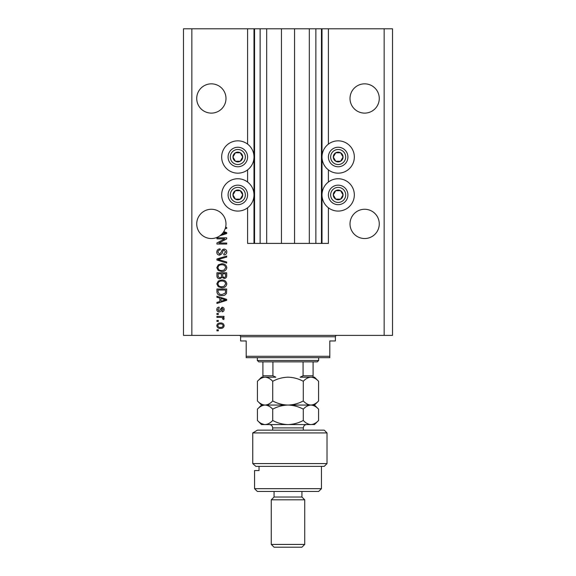 <?xml version="1.0" encoding="UTF-8"?>
<svg xmlns="http://www.w3.org/2000/svg" width="576" height="576" viewBox="0 0 576 576"><rect width="100%" height="100%" fill="white"/><g stroke="black" fill="none" stroke-linecap="round" stroke-linejoin="round"><path stroke-width="0.86" d="M266.681 28.8L266.681 243.403L281.448 243.403L281.448 28.8L247.586 28.8L247.586 144.115M247.586 169.898L247.586 182.023M247.586 207.799L247.586 243.403L254.556 243.403L254.556 28.8M260.129 28.8L260.129 243.403L254.556 243.403M266.681 243.403L260.129 243.403M281.448 243.403L294.552 243.403L294.552 28.8L281.448 28.8M315.871 28.8L315.871 243.403L321.444 243.403L321.444 28.8L309.319 28.8L309.319 243.403L294.552 243.403M309.319 28.8L294.552 28.8M315.871 243.403L309.319 243.403M321.444 28.8L322.006 28.8L322.006 243.403L321.444 243.403M328.414 207.799L328.414 243.403L322.006 243.403M384.156 28.8L384.156 335.383L392.515 335.383L392.515 28.8L328.414 28.8L328.414 144.115M328.414 169.898L328.414 182.023M328.414 28.8L322.006 28.8M379.274 98.474A14.63 14.63 0 0 0 364.644 83.844A14.63 14.63 0 0 0 350.014 98.474A14.63 14.63 0 0 0 364.644 113.112A14.63 14.63 0 0 0 379.274 98.474M225.986 98.474A14.63 14.63 0 0 0 211.356 83.844A14.63 14.63 0 0 0 196.726 98.474A14.63 14.63 0 0 0 211.356 113.112A14.63 14.63 0 0 0 225.986 98.474M379.274 223.898A14.63 14.63 0 0 0 364.644 209.268A14.63 14.63 0 0 0 350.014 223.898A14.63 14.63 0 0 0 364.644 238.529A14.63 14.63 0 0 0 379.274 223.898M225.986 223.898A14.63 14.63 0 0 0 211.356 209.268A14.63 14.63 0 0 0 204.725 236.938A14.63 14.63 0 0 0 221.717 234.23L225.67 233.078L223.236 232.438A14.63 14.63 0 0 0 225.986 223.898M338.17 140.839A16.164 16.164 0 0 0 322.006 157.003A16.164 16.164 0 0 0 338.17 173.174A16.164 16.164 0 0 0 354.334 157.003A16.164 16.164 0 0 0 338.17 140.839M338.17 178.747A16.164 16.164 0 0 1 354.334 194.911A16.164 16.164 0 0 1 338.17 211.075A16.164 16.164 0 0 1 322.006 194.911A16.164 16.164 0 0 1 338.17 178.747M237.83 173.174A16.164 16.164 0 0 1 221.666 157.003A16.164 16.164 0 0 1 237.83 140.839A16.164 16.164 0 0 1 253.994 157.003A16.164 16.164 0 0 1 237.83 173.174M237.83 211.075A16.164 16.164 0 0 0 253.994 194.911A16.164 16.164 0 0 0 237.83 178.747A16.164 16.164 0 0 0 221.666 194.911A16.164 16.164 0 0 0 237.83 211.075M223.762 231.653L226.685 232.589L226.685 233.575L219.982 235.721M225.547 227.441L226.685 227.441L226.685 228.456L225.259 228.456M224.698 238.846L216.929 238.846L216.929 237.83L226.685 237.83L226.685 238.91L218.909 243.029L226.685 243.029L226.685 244.037L216.929 244.037L216.929 242.957L224.698 238.846M219.643 255.19C217.8 255.01 216.857 253.987 216.799 252.115C216.929 250.063 218.03 248.976 220.097 248.854L220.226 249.869C218.794 249.998 218.03 250.776 217.944 252.202L219.614 254.174L221.458 251.741C221.717 250.15 222.61 249.271 224.136 249.106C225.857 249.257 226.742 250.2 226.807 251.935C226.721 253.793 225.749 254.794 223.898 254.938L223.769 253.922L225.67 251.971L224.114 250.121L223.128 250.438L221.976 253.685L219.643 255.19M226.685 263.081L216.929 260.014L216.929 258.962L226.685 256.046L226.685 257.09L218.066 259.43L226.685 262.03L226.685 263.081M216.799 267.667L218.333 264.787L221.681 263.801C224.582 263.686 226.289 264.974 226.807 267.674C226.303 270.317 224.633 271.606 221.796 271.534L218.29 270.54L216.799 267.667M216.799 283.882L218.333 281.009L221.681 280.015C224.582 279.9 226.289 281.189 226.807 283.889C226.303 286.531 224.633 287.82 221.796 287.748L218.29 286.754L216.799 283.882M219.845 298.138L216.929 297.288L216.929 296.237L226.685 299.347L226.685 300.341L216.929 303.458L216.929 302.4L219.845 301.55L219.845 298.138M218.326 330.818L216.929 330.818L216.929 329.803L218.326 329.803L218.326 330.818M384.156 335.383L183.485 335.383L183.485 28.8L191.844 28.8L191.844 335.383M247.586 28.8L191.844 28.8M220.55 328.414C218.434 328.543 217.188 327.636 216.799 325.692C217.181 323.77 218.405 322.862 220.478 322.963C222.559 322.855 223.783 323.762 224.15 325.692C223.79 327.586 222.588 328.5 220.55 328.414M218.326 321.444L216.929 321.444L216.929 320.429L218.326 320.429L218.326 321.444M220.608 317.39L216.929 317.39L216.929 316.375L224.021 316.375L224.021 317.39L222.89 317.39L224.15 318.586L223.769 319.543L222.754 319.162L222.883 318.478L222.055 317.57L220.608 317.39M218.326 314.474L216.929 314.474L216.929 313.466L218.326 313.466L218.326 314.474M219.089 311.947C217.62 311.832 216.857 311.033 216.799 309.55C216.878 308.117 217.634 307.31 219.082 307.13L219.211 308.146L217.814 309.614L218.916 310.932L222.127 307.253C223.459 307.39 224.129 308.138 224.15 309.506C224.129 310.86 223.452 311.63 222.12 311.818L221.998 310.802L223.135 309.542L222.271 308.268L221.27 309.73C221.105 311.09 220.378 311.832 219.089 311.947M221.861 295.603C218.974 295.776 217.325 294.538 216.929 291.888L216.929 289.015L226.685 289.015L226.505 293.314C225.482 294.998 223.934 295.762 221.861 295.603M219.794 278.755C217.901 278.669 216.943 277.69 216.929 275.803L216.929 272.801L226.685 272.801L226.685 275.825C226.67 277.459 225.857 278.352 224.23 278.496L222.185 277.409L219.794 278.755M223.135 325.663C222.775 324.418 221.89 323.856 220.478 323.978C219.046 323.856 218.16 324.439 217.814 325.714C218.182 326.959 219.074 327.521 220.478 327.398C221.911 327.521 222.797 326.938 223.135 325.663M223.819 299.39L220.982 298.476L220.982 301.212L225.67 299.844L223.819 299.39M225.547 290.03L218.066 290.03L218.066 291.766L219.492 294.199L221.875 294.588L225.353 293.119L225.547 290.03M225.67 283.896C225.252 281.83 223.913 280.872 221.659 281.03C219.564 280.966 218.326 281.916 217.944 283.874C218.347 285.89 219.643 286.841 221.825 286.733L224.028 286.308L225.67 283.896M225.547 273.809L222.631 273.809L222.725 276.595L224.071 277.488C225.209 277.351 225.698 276.682 225.547 275.472L225.547 273.809M221.486 273.809L218.066 273.809L218.189 276.804L219.787 277.74C221.004 277.632 221.573 276.941 221.486 275.681L221.486 273.809M225.67 267.682C225.252 265.615 223.913 264.658 221.659 264.816C219.564 264.751 218.326 265.702 217.944 267.66C218.347 269.676 219.643 270.626 221.825 270.518L224.028 270.094L225.67 267.682M221.717 234.23A14.63 14.63 0 0 0 223.236 232.438M242.057 159.444A4.874 4.874 0 0 0 235.397 152.784A4.874 4.874 0 0 0 235.397 161.23A4.874 4.874 0 0 0 242.057 159.444M241.488 159.12L242.712 157.003L240.271 152.784L235.397 152.784L232.956 157.003L235.397 161.23L240.271 161.23L241.488 159.12M229.385 152.129A9.756 9.756 0 0 1 242.712 148.558A9.756 9.756 0 0 1 246.283 161.885A9.756 9.756 0 0 1 232.956 165.456A9.756 9.756 0 0 1 229.385 152.129A9.756 9.756 0 0 0 232.956 165.456A9.756 9.756 0 0 0 246.283 161.885M242.712 157.003L240.271 152.784L235.397 152.784L232.956 157.003L235.397 161.23L240.271 161.23L242.712 157.003M342.389 159.444A4.874 4.874 0 0 0 335.729 152.784A4.874 4.874 0 0 0 335.729 161.23A4.874 4.874 0 0 0 342.389 159.444M341.827 159.12L343.044 157.003L340.603 152.784L335.729 152.784L333.288 157.003L335.729 161.23L340.603 161.23L341.827 159.12M329.717 152.129A9.756 9.756 0 0 1 343.044 148.558A9.756 9.756 0 0 1 346.615 161.885A9.756 9.756 0 0 1 333.288 165.456A9.756 9.756 0 0 1 329.717 152.129A9.756 9.756 0 0 0 333.288 165.456A9.756 9.756 0 0 0 346.615 161.885M343.044 157.003L340.603 152.784L335.729 152.784L333.288 157.003L335.729 161.23L340.603 161.23L343.044 157.003M342.389 197.352A4.874 4.874 0 0 0 335.729 190.685A4.874 4.874 0 0 0 335.729 199.138A4.874 4.874 0 0 0 342.389 197.352M341.827 197.021L343.044 194.911L340.603 190.685L335.729 190.685L333.288 194.911L335.729 199.138L340.603 199.138L341.827 197.021M329.717 190.037A9.756 9.756 0 0 1 343.044 186.466A9.756 9.756 0 0 1 346.615 199.786A9.756 9.756 0 0 1 333.288 203.357A9.756 9.756 0 0 1 329.717 190.037A9.756 9.756 0 0 0 333.288 203.357A9.756 9.756 0 0 0 346.615 199.786M343.044 194.911L340.603 190.685L335.729 190.685L333.288 194.911L335.729 199.138L340.603 199.138L343.044 194.911M242.057 197.352A4.874 4.874 0 0 0 235.397 190.685A4.874 4.874 0 0 0 235.397 199.138A4.874 4.874 0 0 0 242.057 197.352M241.488 197.021L242.712 194.911L240.271 190.685L235.397 190.685L232.956 194.911L235.397 199.138L240.271 199.138L241.488 197.021M229.385 190.037A9.756 9.756 0 0 1 242.712 186.466A9.756 9.756 0 0 1 246.283 199.786A9.756 9.756 0 0 1 232.956 203.357A9.756 9.756 0 0 1 229.385 190.037A9.756 9.756 0 0 0 232.956 203.357A9.756 9.756 0 0 0 246.283 199.786M242.712 194.911L240.271 190.685L235.397 190.685L232.956 194.911L235.397 199.138L240.271 199.138L242.712 194.911M239.227 335.383A1.397 1.397 0 0 1 240.617 336.773L240.617 340.956L246.197 340.956L246.197 356.285L329.803 356.285L329.803 340.956L335.383 340.956L335.383 336.773L240.617 336.773M336.773 335.383A1.397 1.397 0 0 0 335.383 336.773M329.803 356.285L329.803 357.674L246.197 357.674L246.197 356.285M318.658 360.468L317.268 361.858L258.732 361.858L257.342 360.468L318.658 360.468L318.658 357.674M257.342 360.468L257.342 357.674M313.085 361.858L313.085 376.754M313.085 377.186L300.146 377.186L303.077 375.797L313.085 375.797M303.077 361.858L303.077 375.797M272.923 361.858L272.923 375.797L275.854 377.186L262.915 377.186L262.915 375.797L262.915 377.186L261.526 377.186L257.429 381.283C259.826 378.713 262.375 377.352 265.068 377.186C267.768 377.352 270.317 378.72 272.714 381.283C277.474 378.72 282.571 377.359 288 377.186C293.371 377.345 298.462 378.706 303.286 381.283C305.669 378.72 308.218 377.359 310.932 377.186C313.618 377.345 316.159 378.706 318.571 381.283L318.571 400.961C316.195 403.524 313.646 404.885 310.932 405.058C308.246 404.899 305.698 403.538 303.286 400.961L303.286 381.283M262.915 361.858L262.915 375.797L272.923 375.797M324.23 430.142L327.017 432.929L252.749 432.929L257.472 430.142L324.23 430.142M321.444 488.671L318.658 491.458L257.342 491.458L254.556 488.671L321.444 488.671L321.444 466.373M301.932 497.03L274.068 497.03L271.274 499.817L304.726 499.817L301.932 497.03L301.932 491.458M304.726 544.414L301.932 547.2L274.068 547.2L271.274 544.414L304.726 544.414L304.726 499.817M271.274 544.414L271.274 499.817M274.068 497.03L274.068 491.458M259.034 466.373L259.034 470.556L254.556 470.556L259.034 470.556M254.556 488.671L254.556 470.556M327.017 463.586L324.23 466.373L255.859 466.373L252.749 463.586L252.749 432.929L252.749 463.586L327.017 463.586L327.017 432.929M252.749 463.586L255.859 466.373M257.472 430.142L252.749 432.929M303.286 400.961C298.526 403.524 293.429 404.885 288 405.058C282.629 404.899 277.538 403.538 272.714 400.961L272.714 381.283M272.714 400.961C270.317 403.531 267.768 404.892 265.068 405.058C262.375 404.892 259.826 403.531 257.429 400.961L257.429 381.283M261.137 403.913L263.074 404.762M318.571 400.961L314.474 405.058L261.526 405.058L257.429 400.961M318.571 381.283L314.474 377.186L310.932 377.186M310.932 405.058C313.618 405.216 316.159 406.577 318.571 409.154L318.571 420.473C316.195 423.029 313.646 424.397 310.932 424.57L261.526 424.57L257.429 420.473L257.429 409.154C259.819 406.591 262.368 405.223 265.068 405.058C267.768 405.223 270.31 406.584 272.714 409.154C277.474 406.591 282.571 405.23 288 405.058C293.371 405.216 298.462 406.577 303.286 409.154C305.669 406.591 308.218 405.23 310.932 405.058M265.068 405.058L264.082 405.13M318.571 420.473L314.474 424.57L311.99 424.483M310.932 424.57C308.246 424.411 305.698 423.043 303.286 420.473C298.526 423.029 293.429 424.397 288 424.57C282.629 424.411 277.538 423.043 272.714 420.473C270.324 423.036 267.775 424.404 265.068 424.57C262.375 424.404 259.826 423.036 257.429 420.473M261.13 423.425L264.01 424.483M272.714 420.473L272.714 409.154M303.286 420.473L303.286 409.154M253.994 28.8L253.994 243.403M244.346 160.769A7.524 7.524 0 0 0 241.596 150.487A7.524 7.524 0 0 0 231.314 153.245A7.524 7.524 0 0 0 234.072 163.526A7.524 7.524 0 0 0 244.346 160.769M344.686 160.769A7.524 7.524 0 0 0 341.928 150.487A7.524 7.524 0 0 0 331.654 153.245A7.524 7.524 0 0 0 334.404 163.526A7.524 7.524 0 0 0 344.686 160.769M344.686 198.677A7.524 7.524 0 0 0 341.928 188.395A7.524 7.524 0 0 0 331.654 191.146A7.524 7.524 0 0 0 334.404 201.427A7.524 7.524 0 0 0 344.686 198.677M244.346 198.677A7.524 7.524 0 0 0 241.596 188.395A7.524 7.524 0 0 0 231.314 191.146A7.524 7.524 0 0 0 234.072 201.427A7.524 7.524 0 0 0 244.346 198.677M303.329 430.142L303.329 427.91L272.671 427.91C272.47 425.88 271.361 424.764 269.323 424.57M314.474 405.058L318.571 409.154M261.526 405.058L257.429 409.154M272.671 430.142L272.671 427.91M303.329 427.91C303.53 425.88 304.639 424.764 306.677 424.57"/></g></svg>
